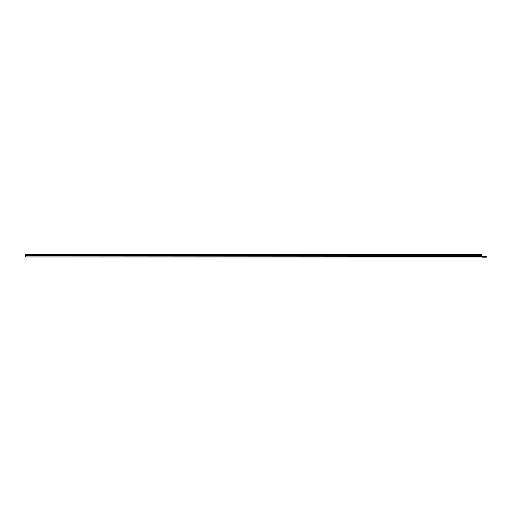 <?xml version="1.0" encoding="UTF-8"?>
<svg xmlns="http://www.w3.org/2000/svg" width="512" height="512" viewBox="0 0 512 512"><rect width="100%" height="100%" fill="white"/><g stroke="black" fill="none" stroke-linecap="round" stroke-linejoin="round"><path stroke-width="0.77" d="M485.318 257.178L483.027 257.178M28.666 256.954L26.835 256.954M482.022 257.178L486.4 257.178L486.4 256.256L482.022 256.256L482.022 257.178L481.638 256.954L481.638 254.669L25.6 254.72L481.638 254.72M481.638 255.341L25.6 255.341L25.6 254.72M482.022 256.256L25.6 256.006L25.6 255.341M481.638 256.954L25.6 256.954L25.6 256.006"/></g></svg>
